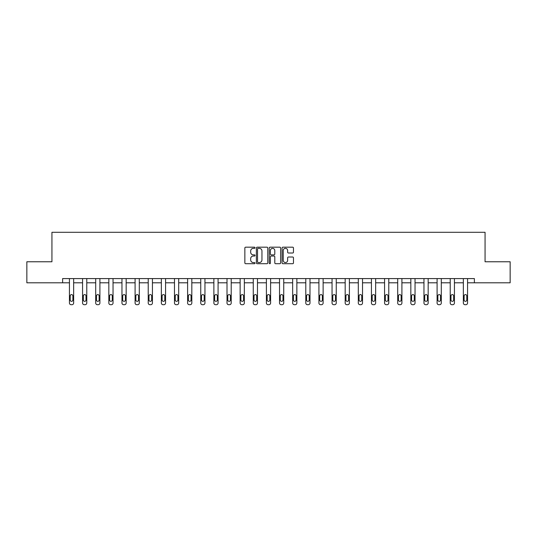 <?xml version="1.0" encoding="UTF-8"?>
<svg xmlns="http://www.w3.org/2000/svg" width="537" height="537" viewBox="0 0 537 537"><rect width="100%" height="100%" fill="white"/><g stroke="black" fill="none" stroke-linecap="round" stroke-linejoin="round"><path stroke-width="0.81" d="M255.035 247.765A0.577 0.577 0 0 0 254.457 247.181L245.678 247.181A0.826 0.826 0 0 0 244.852 248.007L244.852 262.882A0.826 0.826 0 0 0 245.678 263.707L254.457 263.707A0.577 0.577 0 0 0 255.035 263.13A0.577 0.577 0 0 0 254.457 262.553L253.316 262.553A2.645 2.645 0 0 1 250.678 259.908L250.678 258.666A2.645 2.645 0 0 1 253.316 256.021L254.457 256.021A0.577 0.577 0 0 0 255.035 255.444A0.577 0.577 0 0 0 254.457 254.867L253.316 254.867A2.645 2.645 0 0 1 250.678 252.222L250.678 250.987A2.645 2.645 0 0 1 253.316 248.342L254.457 248.342A0.577 0.577 0 0 0 255.035 247.765M292.645 253.008A0.826 0.826 0 0 0 293.471 252.182L293.471 248.007A0.826 0.826 0 0 0 292.645 247.181L282.898 247.181A0.826 0.826 0 0 0 282.073 248.007L282.073 262.882A0.826 0.826 0 0 0 282.898 263.707L292.645 263.707A0.826 0.826 0 0 0 293.471 262.882L293.471 257.841A0.826 0.826 0 0 0 292.645 257.015L288.47 257.015A0.826 0.826 0 0 0 287.644 257.841L287.644 260.338A2.208 2.208 0 0 1 285.436 262.553A2.208 2.208 0 0 1 283.227 260.338L283.227 250.551A2.208 2.208 0 0 1 285.436 248.342A2.208 2.208 0 0 1 287.644 250.551L287.644 252.182A0.826 0.826 0 0 0 288.47 253.008L292.645 253.008M62.621 282.798L26.85 282.798L26.85 261.761L51.935 261.761L51.935 232.299L485.065 232.299L485.065 261.761L510.15 261.761L510.15 282.798L474.379 282.798L474.379 278.589L62.621 278.589L62.621 282.798L69.441 282.798L69.441 303.016A1.685 1.685 0 0 0 71.126 304.701L71.965 304.701A1.685 1.685 0 0 0 73.65 303.016L73.65 282.798L82.57 282.798L82.57 303.016A1.685 1.685 0 0 0 84.255 304.701L85.094 304.701A1.685 1.685 0 0 0 86.779 303.016L86.779 282.798L95.7 282.798L95.7 303.016A1.685 1.685 0 0 0 97.385 304.701L98.224 304.701A1.685 1.685 0 0 0 99.909 303.016L99.909 282.798L108.83 282.798L108.83 303.016A1.685 1.685 0 0 0 110.515 304.701L111.354 304.701A1.685 1.685 0 0 0 113.038 303.016L113.038 282.798L121.959 282.798L121.959 303.016A1.685 1.685 0 0 0 123.644 304.701L124.483 304.701A1.685 1.685 0 0 0 126.168 303.016L126.168 282.798L135.089 282.798L135.089 303.016A1.685 1.685 0 0 0 136.774 304.701L137.62 304.701A1.685 1.685 0 0 0 139.298 303.016L139.298 282.798L148.225 282.798L148.225 303.016A1.685 1.685 0 0 0 149.904 304.701L150.749 304.701A1.685 1.685 0 0 0 152.427 303.016L152.427 282.798L161.355 282.798L161.355 303.016A1.685 1.685 0 0 0 163.033 304.701L163.879 304.701A1.685 1.685 0 0 0 165.564 303.016L165.564 282.798L174.485 282.798L174.485 303.016A1.685 1.685 0 0 0 176.17 304.701L177.009 304.701A1.685 1.685 0 0 0 178.693 303.016L178.693 282.798L187.614 282.798L187.614 303.016A1.685 1.685 0 0 0 189.299 304.701L190.138 304.701A1.685 1.685 0 0 0 191.823 303.016L191.823 282.798L200.744 282.798L200.744 303.016A1.685 1.685 0 0 0 202.429 304.701L203.268 304.701A1.685 1.685 0 0 0 204.953 303.016L204.953 282.798L213.874 282.798L213.874 303.016A1.685 1.685 0 0 0 215.559 304.701L216.398 304.701A1.685 1.685 0 0 0 218.082 303.016L218.082 282.798L227.003 282.798L227.003 303.016A1.685 1.685 0 0 0 228.688 304.701L229.527 304.701A1.685 1.685 0 0 0 231.212 303.016L231.212 282.798L240.133 282.798L240.133 303.016A1.685 1.685 0 0 0 241.818 304.701L242.657 304.701A1.685 1.685 0 0 0 244.342 303.016L244.342 282.798L253.263 282.798L253.263 303.016A1.685 1.685 0 0 0 254.947 304.701L255.793 304.701A1.685 1.685 0 0 0 257.471 303.016L257.471 282.798L266.399 282.798L266.399 303.016A1.685 1.685 0 0 0 268.077 304.701L268.923 304.701A1.685 1.685 0 0 0 270.601 303.016L270.601 282.798L279.529 282.798L279.529 303.016A1.685 1.685 0 0 0 281.207 304.701L282.053 304.701A1.685 1.685 0 0 0 283.737 303.016L283.737 282.798L292.658 282.798L292.658 303.016A1.685 1.685 0 0 0 294.343 304.701L295.182 304.701A1.685 1.685 0 0 0 296.867 303.016L296.867 282.798L305.788 282.798L305.788 303.016A1.685 1.685 0 0 0 307.473 304.701L308.312 304.701A1.685 1.685 0 0 0 309.997 303.016L309.997 282.798L318.918 282.798L318.918 303.016A1.685 1.685 0 0 0 320.602 304.701L321.441 304.701A1.685 1.685 0 0 0 323.126 303.016L323.126 282.798L332.047 282.798L332.047 303.016A1.685 1.685 0 0 0 333.732 304.701L334.571 304.701A1.685 1.685 0 0 0 336.256 303.016L336.256 282.798L345.177 282.798L345.177 303.016A1.685 1.685 0 0 0 346.862 304.701L347.701 304.701A1.685 1.685 0 0 0 349.386 303.016L349.386 282.798L358.307 282.798L358.307 303.016A1.685 1.685 0 0 0 359.991 304.701L360.83 304.701A1.685 1.685 0 0 0 362.515 303.016L362.515 282.798L371.436 282.798L371.436 303.016A1.685 1.685 0 0 0 373.121 304.701L373.967 304.701A1.685 1.685 0 0 0 375.645 303.016L375.645 282.798L384.573 282.798L384.573 303.016A1.685 1.685 0 0 0 386.251 304.701L387.096 304.701A1.685 1.685 0 0 0 388.775 303.016L388.775 282.798L397.702 282.798L397.702 303.016A1.685 1.685 0 0 0 399.38 304.701L400.226 304.701A1.685 1.685 0 0 0 401.911 303.016L401.911 282.798L410.832 282.798L410.832 303.016A1.685 1.685 0 0 0 412.517 304.701L413.356 304.701A1.685 1.685 0 0 0 415.041 303.016L415.041 282.798L423.962 282.798L423.962 303.016A1.685 1.685 0 0 0 425.646 304.701L426.485 304.701A1.685 1.685 0 0 0 428.17 303.016L428.17 282.798L437.091 282.798L437.091 303.016A1.685 1.685 0 0 0 438.776 304.701L439.615 304.701A1.685 1.685 0 0 0 441.3 303.016L441.3 282.798L450.221 282.798L450.221 303.016A1.685 1.685 0 0 0 451.906 304.701L452.745 304.701A1.685 1.685 0 0 0 454.43 303.016L454.43 282.798L463.35 282.798L463.35 303.016A1.685 1.685 0 0 0 465.035 304.701L465.874 304.701A1.685 1.685 0 0 0 467.559 303.016L467.559 282.798L474.379 282.798M267.775 248.007A0.826 0.826 0 0 0 266.949 247.181L257.203 247.181A0.826 0.826 0 0 0 256.377 248.007L256.377 262.882A0.826 0.826 0 0 0 257.203 263.707L266.949 263.707A0.826 0.826 0 0 0 267.775 262.882L267.775 248.007M270.051 247.181L279.797 247.181A0.826 0.826 0 0 1 280.623 248.007L280.623 262.882A0.826 0.826 0 0 1 279.797 263.707L275.629 263.707A0.826 0.826 0 0 1 274.796 262.882L274.796 256.847A0.826 0.826 0 0 0 273.971 256.021L271.205 256.021A0.826 0.826 0 0 0 270.38 256.847L270.38 263.13A0.577 0.577 0 0 1 269.802 263.707A0.577 0.577 0 0 1 269.225 263.13L269.225 248.007A0.826 0.826 0 0 1 270.051 247.181M258.109 248.342A0.577 0.577 0 0 0 257.532 248.92L257.532 261.975A0.577 0.577 0 0 0 258.109 262.553L259.311 262.553A2.645 2.645 0 0 0 261.955 259.908L261.955 250.987A2.645 2.645 0 0 0 259.311 248.342L258.109 248.342M274.796 250.591A2.208 2.208 0 0 0 272.588 248.383A2.208 2.208 0 0 0 270.38 250.591L270.38 254.041A0.826 0.826 0 0 0 271.205 254.867L273.971 254.867A0.826 0.826 0 0 0 274.796 254.041L274.796 250.591M73.65 278.589L73.65 303.016M69.441 278.589L69.441 303.016M72.891 299.988A1.349 1.349 0 0 1 71.542 301.338A1.349 1.349 0 0 1 70.199 299.988L70.199 295.947A1.349 1.349 0 0 1 71.542 294.598A1.349 1.349 0 0 1 72.891 295.947L72.891 299.988M71.126 304.701L71.965 304.701M86.779 278.589L86.779 303.016M82.57 278.589L82.57 303.016M86.021 299.988A1.349 1.349 0 0 1 84.671 301.338A1.349 1.349 0 0 1 83.329 299.988L83.329 295.947A1.349 1.349 0 0 1 84.671 294.598A1.349 1.349 0 0 1 86.021 295.947L86.021 299.988M84.255 304.701L85.094 304.701M99.909 278.589L99.909 303.016M95.7 278.589L95.7 303.016M99.15 299.988A1.349 1.349 0 0 1 97.808 301.338A1.349 1.349 0 0 1 96.459 299.988L96.459 295.947A1.349 1.349 0 0 1 97.808 294.598A1.349 1.349 0 0 1 99.15 295.947L99.15 299.988M97.385 304.701L98.224 304.701M113.038 278.589L113.038 303.016M108.83 278.589L108.83 303.016M112.28 299.988A1.349 1.349 0 0 1 110.937 301.338A1.349 1.349 0 0 1 109.588 299.988L109.588 295.947A1.349 1.349 0 0 1 110.937 294.598A1.349 1.349 0 0 1 112.28 295.947L112.28 299.988M110.515 304.701L111.354 304.701M126.168 278.589L126.168 303.016M121.959 278.589L121.959 303.016M125.41 299.988A1.349 1.349 0 0 1 124.067 301.338A1.349 1.349 0 0 1 122.718 299.988L122.718 295.947A1.349 1.349 0 0 1 124.067 294.598A1.349 1.349 0 0 1 125.41 295.947L125.41 299.988M123.644 304.701L124.483 304.701M139.298 278.589L139.298 303.016M135.089 278.589L135.089 303.016M138.539 299.988A1.349 1.349 0 0 1 137.197 301.338A1.349 1.349 0 0 1 135.848 299.988L135.848 295.947A1.349 1.349 0 0 1 137.197 294.598A1.349 1.349 0 0 1 138.539 295.947L138.539 299.988M136.774 304.701L137.62 304.701M152.427 278.589L152.427 303.016M148.225 278.589L148.225 303.016M151.676 299.988A1.349 1.349 0 0 1 150.326 301.338A1.349 1.349 0 0 1 148.977 299.988L148.977 295.947A1.349 1.349 0 0 1 150.326 294.598A1.349 1.349 0 0 1 151.676 295.947L151.676 299.988M149.904 304.701L150.749 304.701M165.564 278.589L165.564 303.016M161.355 278.589L161.355 303.016M164.805 299.988A1.349 1.349 0 0 1 163.456 301.338A1.349 1.349 0 0 1 162.107 299.988L162.107 295.947A1.349 1.349 0 0 1 163.456 294.598A1.349 1.349 0 0 1 164.805 295.947L164.805 299.988M163.033 304.701L163.879 304.701M178.693 278.589L178.693 303.016M174.485 278.589L174.485 303.016M177.935 299.988A1.349 1.349 0 0 1 176.586 301.338A1.349 1.349 0 0 1 175.243 299.988L175.243 295.947A1.349 1.349 0 0 1 176.586 294.598A1.349 1.349 0 0 1 177.935 295.947L177.935 299.988M176.17 304.701L177.009 304.701M191.823 278.589L191.823 303.016M187.614 278.589L187.614 303.016M191.065 299.988A1.349 1.349 0 0 1 189.715 301.338A1.349 1.349 0 0 1 188.373 299.988L188.373 295.947A1.349 1.349 0 0 1 189.715 294.598A1.349 1.349 0 0 1 191.065 295.947L191.065 299.988M189.299 304.701L190.138 304.701M204.953 278.589L204.953 303.016M200.744 278.589L200.744 303.016M204.194 299.988A1.349 1.349 0 0 1 202.845 301.338A1.349 1.349 0 0 1 201.503 299.988L201.503 295.947A1.349 1.349 0 0 1 202.845 294.598A1.349 1.349 0 0 1 204.194 295.947L204.194 299.988M202.429 304.701L203.268 304.701M218.082 278.589L218.082 303.016M213.874 278.589L213.874 303.016M217.324 299.988A1.349 1.349 0 0 1 215.981 301.338A1.349 1.349 0 0 1 214.632 299.988L214.632 295.947A1.349 1.349 0 0 1 215.981 294.598A1.349 1.349 0 0 1 217.324 295.947L217.324 299.988M215.559 304.701L216.398 304.701M231.212 278.589L231.212 303.016M227.003 278.589L227.003 303.016M230.454 299.988A1.349 1.349 0 0 1 229.111 301.338A1.349 1.349 0 0 1 227.762 299.988L227.762 295.947A1.349 1.349 0 0 1 229.111 294.598A1.349 1.349 0 0 1 230.454 295.947L230.454 299.988M228.688 304.701L229.527 304.701M244.342 278.589L244.342 303.016M240.133 278.589L240.133 303.016M243.583 299.988A1.349 1.349 0 0 1 242.241 301.338A1.349 1.349 0 0 1 240.891 299.988L240.891 295.947A1.349 1.349 0 0 1 242.241 294.598A1.349 1.349 0 0 1 243.583 295.947L243.583 299.988M241.818 304.701L242.657 304.701M257.471 278.589L257.471 303.016M253.263 278.589L253.263 303.016M256.72 299.988A1.349 1.349 0 0 1 255.37 301.338A1.349 1.349 0 0 1 254.021 299.988L254.021 295.947A1.349 1.349 0 0 1 255.37 294.598A1.349 1.349 0 0 1 256.72 295.947L256.72 299.988M254.947 304.701L255.793 304.701M270.601 278.589L270.601 303.016M266.399 278.589L266.399 303.016M269.849 299.988A1.349 1.349 0 0 1 268.5 301.338A1.349 1.349 0 0 1 267.151 299.988L267.151 295.947A1.349 1.349 0 0 1 268.5 294.598A1.349 1.349 0 0 1 269.849 295.947L269.849 299.988M268.077 304.701L268.923 304.701M283.737 278.589L283.737 303.016M279.529 278.589L279.529 303.016M282.979 299.988A1.349 1.349 0 0 1 281.63 301.338A1.349 1.349 0 0 1 280.28 299.988L280.28 295.947A1.349 1.349 0 0 1 281.63 294.598A1.349 1.349 0 0 1 282.979 295.947L282.979 299.988M281.207 304.701L282.053 304.701M296.867 278.589L296.867 303.016M292.658 278.589L292.658 303.016M296.109 299.988A1.349 1.349 0 0 1 294.759 301.338A1.349 1.349 0 0 1 293.417 299.988L293.417 295.947A1.349 1.349 0 0 1 294.759 294.598A1.349 1.349 0 0 1 296.109 295.947L296.109 299.988M294.343 304.701L295.182 304.701M309.997 278.589L309.997 303.016M305.788 278.589L305.788 303.016M309.238 299.988A1.349 1.349 0 0 1 307.889 301.338A1.349 1.349 0 0 1 306.546 299.988L306.546 295.947A1.349 1.349 0 0 1 307.889 294.598A1.349 1.349 0 0 1 309.238 295.947L309.238 299.988M307.473 304.701L308.312 304.701M323.126 278.589L323.126 303.016M318.918 278.589L318.918 303.016M322.368 299.988A1.349 1.349 0 0 1 321.019 301.338A1.349 1.349 0 0 1 319.676 299.988L319.676 295.947A1.349 1.349 0 0 1 321.019 294.598A1.349 1.349 0 0 1 322.368 295.947L322.368 299.988M320.602 304.701L321.441 304.701M336.256 278.589L336.256 303.016M332.047 278.589L332.047 303.016M335.497 299.988A1.349 1.349 0 0 1 334.155 301.338A1.349 1.349 0 0 1 332.806 299.988L332.806 295.947A1.349 1.349 0 0 1 334.155 294.598A1.349 1.349 0 0 1 335.497 295.947L335.497 299.988M333.732 304.701L334.571 304.701M349.386 278.589L349.386 303.016M345.177 278.589L345.177 303.016M348.627 299.988A1.349 1.349 0 0 1 347.285 301.338A1.349 1.349 0 0 1 345.935 299.988L345.935 295.947A1.349 1.349 0 0 1 347.285 294.598A1.349 1.349 0 0 1 348.627 295.947L348.627 299.988M346.862 304.701L347.701 304.701M362.515 278.589L362.515 303.016M358.307 278.589L358.307 303.016M361.757 299.988A1.349 1.349 0 0 1 360.414 301.338A1.349 1.349 0 0 1 359.065 299.988L359.065 295.947A1.349 1.349 0 0 1 360.414 294.598A1.349 1.349 0 0 1 361.757 295.947L361.757 299.988M359.991 304.701L360.83 304.701M375.645 278.589L375.645 303.016M371.436 278.589L371.436 303.016M374.893 299.988A1.349 1.349 0 0 1 373.544 301.338A1.349 1.349 0 0 1 372.195 299.988L372.195 295.947A1.349 1.349 0 0 1 373.544 294.598A1.349 1.349 0 0 1 374.893 295.947L374.893 299.988M373.121 304.701L373.967 304.701M388.775 278.589L388.775 303.016M384.573 278.589L384.573 303.016M388.023 299.988A1.349 1.349 0 0 1 386.674 301.338A1.349 1.349 0 0 1 385.324 299.988L385.324 295.947A1.349 1.349 0 0 1 386.674 294.598A1.349 1.349 0 0 1 388.023 295.947L388.023 299.988M386.251 304.701L387.096 304.701M401.911 278.589L401.911 303.016M397.702 278.589L397.702 303.016M401.152 299.988A1.349 1.349 0 0 1 399.803 301.338A1.349 1.349 0 0 1 398.461 299.988L398.461 295.947A1.349 1.349 0 0 1 399.803 294.598A1.349 1.349 0 0 1 401.152 295.947L401.152 299.988M399.38 304.701L400.226 304.701M415.041 278.589L415.041 303.016M410.832 278.589L410.832 303.016M414.282 299.988A1.349 1.349 0 0 1 412.933 301.338A1.349 1.349 0 0 1 411.59 299.988L411.59 295.947A1.349 1.349 0 0 1 412.933 294.598A1.349 1.349 0 0 1 414.282 295.947L414.282 299.988M412.517 304.701L413.356 304.701M428.17 278.589L428.17 303.016M423.962 278.589L423.962 303.016M427.412 299.988A1.349 1.349 0 0 1 426.063 301.338A1.349 1.349 0 0 1 424.72 299.988L424.72 295.947A1.349 1.349 0 0 1 426.063 294.598A1.349 1.349 0 0 1 427.412 295.947L427.412 299.988M425.646 304.701L426.485 304.701M441.3 278.589L441.3 303.016M437.091 278.589L437.091 303.016M440.541 299.988A1.349 1.349 0 0 1 439.192 301.338A1.349 1.349 0 0 1 437.85 299.988L437.85 295.947A1.349 1.349 0 0 1 439.192 294.598A1.349 1.349 0 0 1 440.541 295.947L440.541 299.988M438.776 304.701L439.615 304.701M454.43 278.589L454.43 303.016M450.221 278.589L450.221 303.016M453.671 299.988A1.349 1.349 0 0 1 452.329 301.338A1.349 1.349 0 0 1 450.979 299.988L450.979 295.947A1.349 1.349 0 0 1 452.329 294.598A1.349 1.349 0 0 1 453.671 295.947L453.671 299.988M451.906 304.701L452.745 304.701M467.559 278.589L467.559 303.016M463.35 278.589L463.35 303.016M466.801 299.988A1.349 1.349 0 0 1 465.458 301.338A1.349 1.349 0 0 1 464.109 299.988L464.109 295.947A1.349 1.349 0 0 1 465.458 294.598A1.349 1.349 0 0 1 466.801 295.947L466.801 299.988M465.035 304.701L465.874 304.701"/></g></svg>
